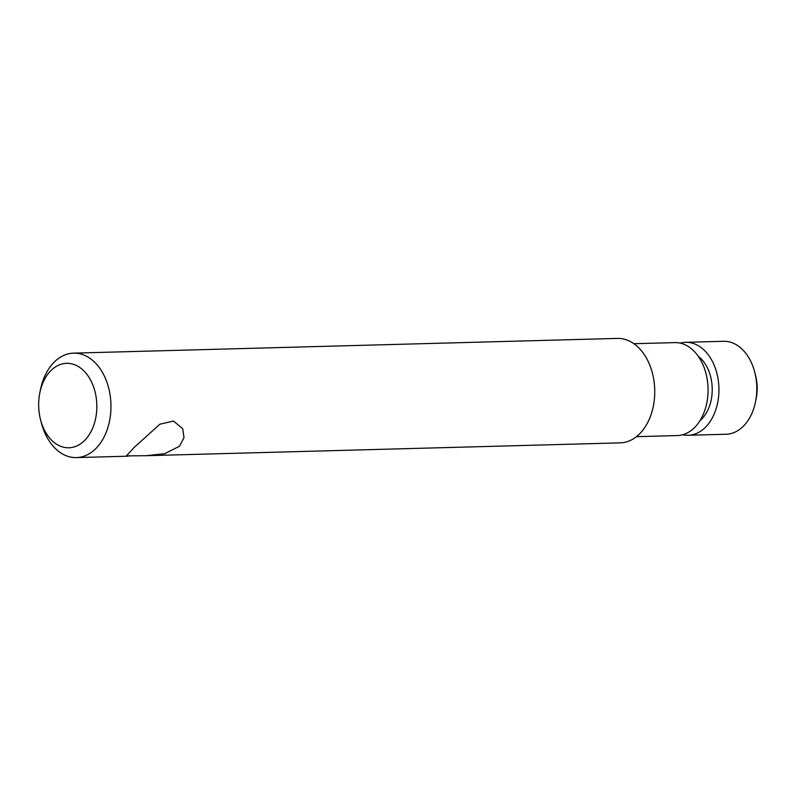 <?xml version="1.0" encoding="UTF-8"?>
<svg xmlns="http://www.w3.org/2000/svg" width="796" height="796" viewBox="0 0 796 796"><rect width="100%" height="100%" fill="white"/><g stroke="black" fill="none" stroke-linecap="round" stroke-linejoin="round"><path stroke-width="1.19" d="M91.441 381.772A42.248 29.084 -91.6 0 0 62.864 363.782A42.248 29.084 -91.6 0 0 39.8 392.985A42.248 29.084 -91.6 0 0 40.516 419.621A42.248 29.084 -91.6 0 0 44.049 429.342A42.248 29.084 -91.6 0 0 84.625 440.467A42.248 29.084 -91.6 0 0 91.441 381.772M39.8 392.985L40.437 389.811A52.247 35.959 88.4 0 1 73.58 353.135A52.247 35.959 88.4 0 1 104.306 375.951A52.247 35.959 88.4 0 1 107.291 429.342A52.247 35.959 88.4 0 1 76.406 457.591A52.247 35.959 88.4 0 1 45.69 434.775A52.247 35.959 88.4 0 1 41.332 422.756L40.516 419.621M682.729 434.745A46.496 32.009 -91.6 0 0 688.182 435.273L726.061 434.248A46.496 32.009 -91.6 0 0 755.563 401.602A46.496 32.009 -91.6 0 0 754.767 372.289A46.496 32.009 -91.6 0 0 750.887 361.593A46.496 32.009 -91.6 0 0 723.544 341.285L685.664 342.32A46.496 32.009 -91.6 0 0 680.242 343.136M179.428 446.267L184.015 437.601L182.682 428.696L173.528 421.054L159.916 424.198L134.106 447.491L126.415 455.889L146.424 455.69L164.762 453.67L179.428 446.267M73.58 353.135L617.358 338.409A52.247 35.959 -91.6 0 1 648.073 361.225A52.247 35.959 -91.6 0 1 651.068 414.626A52.247 35.959 -91.6 0 1 620.183 442.865L146.424 455.69M688.182 435.273A46.496 32.009 -91.6 0 0 715.664 410.139A46.496 32.009 -91.6 0 0 713.007 362.618A46.496 32.009 -91.6 0 0 685.664 342.32M700.022 420.616A36.745 25.293 -91.6 0 0 707.535 368.11A36.745 25.293 -91.6 0 0 698.281 356.31M636.422 436.676L677.306 435.561A46.496 32.009 -91.6 0 0 704.788 410.428A46.496 32.009 -91.6 0 0 702.132 362.916A46.496 32.009 -91.6 0 0 674.789 342.608L633.905 343.713M754.767 372.289L755.573 375.423A36.497 25.124 88.4 0 1 756.2 398.428L755.563 401.602M128.196 456.188L76.406 457.591"/></g></svg>
